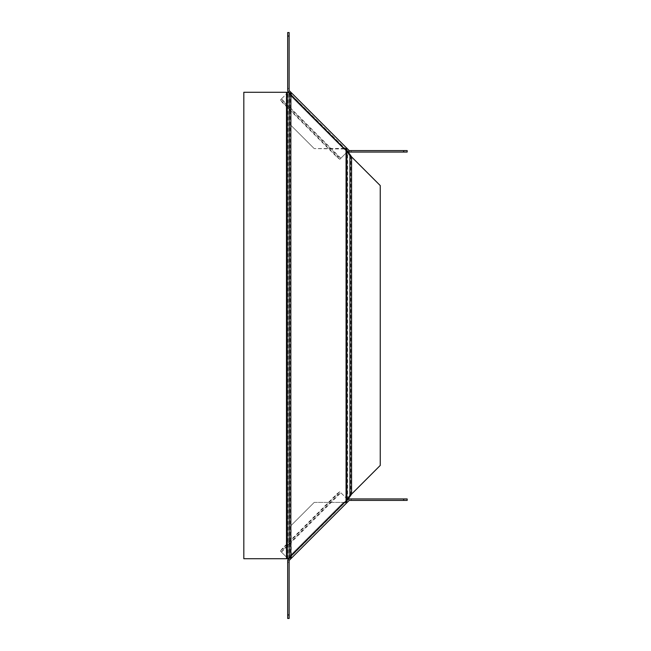 <?xml version="1.0" encoding="UTF-8"?>
<svg xmlns="http://www.w3.org/2000/svg" width="651" height="651" viewBox="0 0 651 651"><rect width="100%" height="100%" fill="white"/><g stroke="black" fill="none" stroke-linecap="round" stroke-linejoin="round"><path stroke-width="0.49" stroke-dasharray="3.25 2.44" d="M290.851 556.182L346.055 500.977L346.055 150.023L290.851 94.818L290.851 556.182M289.142 558.713L243.824 558.713L243.824 92.287L289.142 92.287M380.249 185.576L380.249 465.424L351.581 494.093L351.581 156.907L380.249 185.576M289.475 90.888A1.164 1.164 0 0 1 289.134 90.058L289.264 91.099L288.279 92.084L289.475 90.888L290.973 92.385M347.797 151.439L348.627 150.462L349.668 150.593A1.164 1.164 0 0 1 348.838 150.251L347.341 148.754M344.46 148.428L314.213 148.599L345.054 149.014M290.663 94.55L291.127 96.242L291.298 95.266M291.127 125.513L291.127 96.242L291.127 125.513L314.213 148.599L291.127 125.513M349.668 151.382L349.668 150.593L353.094 150.593L353.094 152.049L349.668 152.049L349.668 151.382M287.701 90.44L287.677 86.632L289.134 86.632L289.134 90.058L287.677 90.058L288.442 91.913L347.813 151.284L349.432 152.041M349.668 150.593A1.164 1.164 0 0 1 348.838 150.251L339.789 159.3L340.815 158.274L338.024 156.126L283.6 101.702L281.452 98.911L280.426 99.937L282.583 102.728L336.998 157.143L339.789 159.3M346.316 149.787L288.816 92.287M340.815 158.274L347.74 151.349M288.067 92.287L281.452 98.911M338.024 156.126L336.998 157.143M288.279 92.084L280.426 99.937M288.344 92.019L289.264 91.099M287.677 86.632L287.677 32.55L289.134 32.55L289.134 36.049L287.677 36.049M289.134 86.632L289.134 36.049M287.677 90.058L287.734 90.595M283.6 101.702L282.583 102.728M403.677 152.049L403.677 150.593L407.176 150.593L407.176 152.049L353.094 152.049M403.677 150.593L353.094 150.593M288.312 558.957L289.264 559.901L289.134 560.942A1.164 1.164 0 0 1 289.475 560.112L348.838 500.749A1.164 1.164 0 0 1 349.668 500.407L348.627 500.538L339.789 491.7L336.998 493.857L282.583 548.272L280.426 551.063L288.067 558.713L281.452 552.089L283.6 549.298L338.024 494.874L340.815 492.726M291.298 555.734L291.127 525.487L291.127 554.758L290.663 556.45M345.054 501.986L343.484 502.401L344.46 502.572M314.213 502.401L343.484 502.401L314.213 502.401L291.127 525.487L314.213 502.401M288.816 558.713L346.316 501.213M288.344 560.942L289.134 560.942L289.134 564.368L287.677 564.368L287.677 560.942L288.344 560.942M349.286 498.975L353.094 498.951L353.094 500.407L349.668 500.407L349.668 498.951L347.642 499.553L288.442 559.087L287.685 560.706M289.134 560.942A1.164 1.164 0 0 1 289.475 560.112L288.442 559.087M280.426 551.063L281.452 552.089M283.6 549.298L282.583 548.272M347.797 499.561L339.789 491.7M353.094 498.951L407.176 498.951L407.176 500.407L403.677 500.407L403.677 498.951M353.094 500.407L403.677 500.407M349.668 498.951L349.131 499.008M338.024 494.874L336.998 493.857M287.677 614.951L289.134 614.951L289.134 618.45L287.677 618.45L287.677 564.368M289.134 614.951L289.134 564.368M350.759 155.622L350.759 495.378M347.699 499.699L347.699 151.301M288.133 558.713L288.133 92.287M290.02 93.532L290.02 557.468M286.481 92.287L286.481 558.713M343.484 148.599L291.127 96.242L343.484 148.599M340.831 158.258L281.468 98.895M280.443 99.92L339.806 159.283M289.134 88.446L287.677 88.446M351.28 152.049L351.28 150.593M291.127 554.758L343.484 502.401L291.127 554.758M281.468 552.105L340.831 492.742M339.806 491.717L280.443 551.08M351.28 500.407L351.28 498.951M287.677 562.554L289.134 562.554"/><path stroke-width="0.98" d="M347.699 499.699L346.877 499.699L346.055 500.977L347.699 499.699L350.759 495.378L349.937 495.378L349.937 155.622L350.759 155.622L347.699 151.301L346.877 151.301L349.937 155.622L351.581 156.907L350.759 155.622M350.759 495.378L351.581 494.093L349.937 495.378L346.877 499.699L346.877 151.301L290.851 94.818L289.142 92.287L288.32 92.287L289.199 93.532L290.02 93.532M347.699 151.301L346.055 150.023L346.055 500.977L288.32 558.713L289.142 558.713L290.851 556.182L290.851 94.818L289.199 93.532L289.199 557.468L290.02 557.468M288.32 92.287L243.824 92.287L243.824 558.713L288.32 558.713M380.249 185.576L380.249 465.424L351.581 494.093L351.581 156.907L380.249 185.576M289.134 36.049L289.134 32.55L287.677 32.55L287.677 36.049L289.134 36.049L289.134 90.058A1.164 1.164 0 0 0 289.475 90.888L347.341 148.754L290.973 92.385L289.939 93.41L290.663 94.55M347.341 148.754L348.838 150.251A1.164 1.164 0 0 0 349.668 150.593L403.677 150.593L403.677 152.049L349.668 152.049A2.62 2.62 0 0 1 347.813 151.284L346.316 149.787L347.341 148.754L344.46 148.428M291.298 95.266L290.973 92.385M345.054 149.014L346.316 149.787M349.668 152.049L347.74 151.349M348.244 151.634L347.829 151.301M288.816 92.287L288.442 91.913A2.62 2.62 0 0 1 287.677 90.058L288.067 92.287M287.677 36.049L287.677 90.058M287.734 90.595L287.888 91.099M287.921 91.173L288.442 91.913M403.677 152.049L407.176 152.049L407.176 150.593L403.677 150.593M403.677 500.407L407.176 500.407L407.176 498.951L403.677 498.951L403.677 500.407L349.668 500.407A1.164 1.164 0 0 0 348.838 500.749L289.475 560.112A1.164 1.164 0 0 0 289.134 560.942L289.134 614.951L287.677 614.951L287.677 560.942A2.62 2.62 0 0 1 288.442 559.087L288.816 558.713M290.663 556.45L289.939 557.59L290.973 558.615L291.298 555.734M344.46 502.572L347.341 502.247L346.316 501.213L345.054 501.986M287.677 560.942L288.312 558.957M288.442 559.087L288.067 558.713L288.092 559.518M346.316 501.213L347.813 499.716A2.62 2.62 0 0 1 349.668 498.951L347.829 499.699M403.677 498.951L349.668 498.951M349.131 499.008L348.627 499.162M348.554 499.195L347.813 499.716M287.677 614.951L287.677 618.45L289.134 618.45L289.134 614.951M287.311 92.287L287.311 558.713M286.481 558.713L286.481 92.287"/></g></svg>
